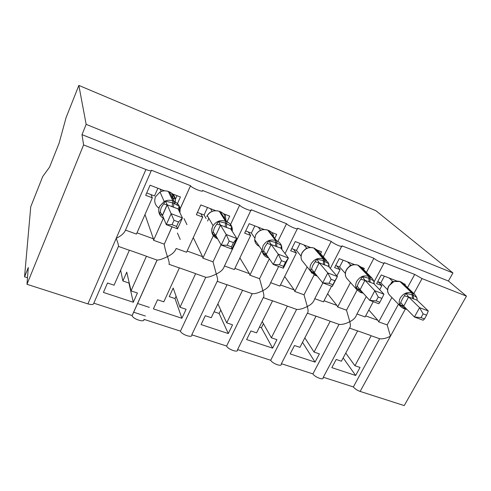 <?xml version="1.0" encoding="UTF-8"?>
<svg xmlns="http://www.w3.org/2000/svg" width="491" height="491" viewBox="0 0 491 491"><rect width="100%" height="100%" fill="white"/><g stroke="black" fill="none" stroke-linecap="round" stroke-linejoin="round"><path stroke-width="0.74" d="M407.548 287.548L414.711 274.42L422.057 278.6L466.45 296.134L448.418 281.03L452.935 272.947L375.971 210.749L78.842 85.409L66.089 117.588L59.086 143.206L49.597 167.075L42.723 176.539L30.743 206.772L24.55 276.801L27.496 277.753M133.613 312.196L145.428 316.032M151.24 170.745L125.5 230.119C124.205 233.237 121.105 235.975 116.214 238.319C118.018 243.106 118.761 245.807 118.435 246.414L129.354 250.275L114.053 285.197L107.511 283.012L103.417 292.427L133.294 302.26L137.431 293.017L131.036 290.875L146.422 256.308L157.052 260.064L132.116 315.535L93.83 303.174C93.652 304.696 91.682 304.936 87.92 303.892L26.974 284.295L83.593 144.9L82.009 134.644L448.418 281.03M118.435 246.414L93.83 303.174M133.294 302.26L128.924 283.006L122.873 280.962L120.62 270.21M122.873 280.962L126.764 272.131L131.036 290.875M172.016 226.774L164.209 244.315C164.829 248.059 165.909 252.159 167.468 256.609C162.859 258.917 159.409 260.07 157.12 260.083L157.052 260.064M215.555 210.627L200.837 204.913L196.375 214.69L202.685 217.108L186.562 252.245L176.14 248.464C175.121 251.607 172.231 254.32 167.468 256.609C169.088 261.23 169.585 263.784 168.953 264.268L179.356 267.945L163.804 301.83L157.568 299.749L153.401 308.882L181.897 318.266L186.101 309.287L179.994 307.249L195.621 273.696L205.76 277.28L180.442 331.13L143.918 319.34C145.103 322.931 132.901 319.125 132.14 315.639L132.116 315.535M414.711 274.42L384.275 262.679C385.871 264.772 376.266 260.69 373.903 258.272L341.926 245.844C343.626 248.072 333.346 243.794 331.216 241.382L297.601 228.223C299.412 230.592 288.37 226.087 286.517 223.693L251.171 209.761C253.092 212.272 241.185 207.509 239.663 205.146L202.507 190.447C204.317 192.957 191.907 188.121 190.533 185.764L179.289 210.602M190.49 185.69L151.455 170.242C151.559 171.169 149.706 170.923 145.901 169.512L87.92 303.892M180.234 239.455L177.435 233.065M181.897 318.266L175.023 298.577L169.235 296.625L173.188 288.039L179.994 307.249M221.036 244.776L213.02 261.832L216.292 274.033C211.682 276.347 208.172 277.427 205.76 277.28M250.858 210.424L224.399 266.134C223.497 269.215 220.797 271.854 216.292 274.033C217.697 278.379 217.998 280.803 217.194 281.312L191.748 334.887C193.037 338.434 181.339 334.574 180.442 331.13M239.663 205.146L230.138 225.412M217.188 281.318L227.026 284.798L211.265 317.702L205.312 315.713L201.083 324.582L228.29 333.542L232.55 324.821L226.725 322.869L242.554 290.279L252.227 293.698L226.596 346.026L191.791 334.794M217.894 303.868L226.725 322.869M269.32 258.806L259.573 278.698L262.857 290.654C258.37 292.918 254.829 293.937 252.227 293.698M278.685 266.472L270.455 283.104C269.577 286.087 267.043 288.604 262.857 290.654C264.048 294.668 264.195 296.975 263.305 297.571L237.472 349.801C238.669 353.146 227.83 349.408 226.596 346.026M286.517 223.693L277.863 241.363M263.286 297.607L272.536 300.879L256.59 332.855L250.901 330.952L246.623 339.576L272.634 348.144L276.936 339.662L271.37 337.796L287.364 306.12L296.607 309.385L270.707 360.265L237.583 349.574M262.231 321.544L271.37 337.796M314.123 274.966L304.021 294.809L307.311 306.519C302.947 308.741 299.381 309.692 296.607 309.385M322.882 282.926L314.449 299.338C313.589 302.204 311.208 304.598 307.311 306.519C308.311 310.232 308.336 312.423 307.384 313.098M331.216 241.382L323.33 256.873M307.341 313.178L316.014 316.247L299.927 347.346L294.483 345.523L290.163 353.913L315.05 362.106L319.395 353.851L314.062 352.072L330.197 321.255L339.036 324.379L312.92 373.89L281.386 363.708M304.837 337.845L314.062 352.072M357.153 290.034L346.511 310.202L349.801 321.679C345.554 323.857 341.963 324.76 339.036 324.379M366.261 296.546L356.515 314.866C355.662 317.609 353.428 319.88 349.801 321.679C350.642 325.116 350.562 327.202 349.561 327.933L323.078 377.708C324.103 380.66 314.694 377.131 312.92 373.89M373.903 258.272L366.439 272.425M125.5 230.119L136.443 234.084L152.32 197.836L145.692 195.301L150.086 185.205L164.54 190.821M176.932 204.802L180.43 196.989L172.752 194.013M163.3 218.385L153.554 240.283L164.209 244.144M144.998 214.555L153.388 238.798L153.554 240.283M227.069 221.809L229.727 216.132L223.411 213.677M213.536 235.238L202.863 258.149L213.02 261.832M193.276 237.601L202.537 256.64L202.863 258.149M184.008 218.538L186.967 224.632M224.473 265.981L234.33 269.553L250.662 235.459L244.647 233.164L249.17 223.675L264.103 229.475M275.064 237.736L276.709 234.373L271.64 232.403M262.016 250.207L249.882 275.187L259.573 278.698M239.89 257.941L249.41 273.659L249.882 275.187M270.651 282.712L279.919 286.069L296.423 252.969L290.684 250.772L295.251 241.572L310.361 247.439M320.549 253.706L321.531 251.773L317.585 250.244M307.139 266.951L294.772 291.451L304.021 294.809M284.682 276.519L294.164 289.905L294.772 291.451M314.774 298.7L323.465 301.848L331.578 286.161M336.857 275.96L340.11 269.682L334.629 267.589L339.232 258.647L354.484 264.569M363.702 269.602L364.34 268.393L361.431 267.264M350.47 282.534L337.661 306.998L346.511 310.202M327.638 293.784L336.936 305.433L337.661 306.998M349.488 328.074L357.608 330.946L341.398 361.21L336.188 359.467L331.83 367.636L355.668 375.48L360.038 367.44L354.932 365.734L371.178 335.74L379.641 338.735L353.354 386.939L323.323 377.248M345.75 353.078L354.932 365.734M398.447 304.248L387.166 324.932L378.696 321.863L391.886 297.509M379.641 338.735C382.704 339.177 386.307 338.324 390.449 336.188L387.166 324.932M356.975 313.995L365.108 316.94L373.283 301.683M379.678 289.739L381.863 285.658L376.622 283.651L381.255 274.96L396.624 280.932M404.879 285.001L405.265 284.283L403.338 283.54M368.833 309.993L377.855 320.292L378.696 321.863M83.593 144.9L145.901 169.512M24.55 276.801L28.306 267.509L26.974 284.295M137.529 303.481L149.356 307.378M353.354 386.939C354.864 388.811 357.129 390.308 360.142 391.419L404.216 405.591L466.45 296.134M307.378 313.098L281.208 364.058C282.313 367.207 272.235 363.579 270.707 360.265M152.32 197.836L151.038 194.62M202.685 217.108L200.794 213.72M250.662 235.459L248.219 231.93M296.423 252.969L293.477 249.305M340.11 269.682L336.716 265.901M381.863 285.658L378.064 281.779M82.009 134.644L86.158 124.37L452.935 272.947M78.842 85.409L86.158 124.37M355.668 375.48L343.172 357.896M315.05 362.106L302.505 342.356M272.634 348.144L261.408 327.755L259.463 327.098M228.29 333.542L219.146 313.479L214.101 311.779M261.408 327.755L263.434 323.686M219.146 313.479L220.778 310.085M175.023 298.577L176.103 296.251M128.924 283.006L129.133 282.534M393.837 281.521L388.608 286.149C387.018 289.53 387.282 292.47 389.406 294.962C387.362 292.532 387.147 289.653 388.755 286.327C391.658 281.908 395.384 280.306 399.932 281.515L393.414 281.509M402.252 299.166L405.922 293.33L413.127 295.109L416.822 297.509L417.117 300.216L408.622 296.975L403.731 306.132L399.754 304.623L402.252 299.166M424.512 318.923L426.593 315.191L423.101 313.878L421.02 317.616L424.512 318.923L423.113 320.23L414.422 316.996L403.731 306.132M421.02 317.616L414.422 316.996L419.584 307.679L408.708 297.049M423.101 313.878L419.584 307.679L428.281 310.969L417.117 300.216M377.696 281.638L380.807 282.828L387.583 289.715M391.02 283.184L392.505 281.233M389.277 278.078L392.438 281.165M380.807 282.828L384.367 276.169M405.953 308.385L404.713 308.201L399.754 304.623M387.804 292.035L387.921 292.513M405.922 293.33L408.622 296.975M428.281 310.969L426.593 315.191M358.645 282.613L362.419 276.648L369.846 278.489L373.847 281.03L373.878 283.7L364.973 280.3L360.106 289.727L356.294 288.285L358.645 282.613M379.838 302.247L381.906 298.399L378.236 297.024L376.167 300.879L379.838 302.247L378.819 303.745L369.692 300.351L360.106 289.727M376.167 300.879L369.692 300.351L374.823 290.74L365.046 280.373M378.236 297.024L374.823 290.74L383.956 294.195L373.878 283.7M335.697 265.508L339.588 267.006L345.326 273.358M349.488 266.3L350.451 264.907L351.231 265.189M347.616 261.899L350.451 264.907M339.588 267.006L343.123 260.156M360.554 292.427L361.339 292.722L362.493 292.372L356.294 288.285M345.627 276.151L345.707 276.464M351.581 265.189L350.513 264.974M362.419 276.648L364.973 280.3M383.956 294.195L381.906 298.399M312.902 265.257L316.793 259.15L323.336 260.629L328.78 263.747L328.522 266.374L319.175 262.802L314.338 272.517L310.711 271.149L312.902 265.257M329.031 283.289L332.886 284.725L334.942 280.76L331.087 279.311L329.031 283.289L322.704 282.859L327.792 272.941L337.391 276.574L332.29 286.425L322.704 282.859L314.338 272.517M331.087 279.311L327.792 272.941L319.242 262.875M334.942 280.76L337.391 276.574L328.522 266.374M291.74 248.636L296.484 250.459L301.081 256.136M305.911 248.765L306.501 247.887L307.041 248.096M304.027 244.978L306.501 247.887M296.484 250.459L299.995 243.413M316.413 275.089L310.711 271.149M306.893 248.151L306.55 247.949M316.793 259.15L319.175 262.802M332.886 284.725L332.29 286.425M268 256.922L262.857 253.153L264.864 247.028L268.878 240.78L276.789 242.757L281.472 245.61L281.411 248.863M279.434 264.778L283.491 266.294L285.529 262.194L281.466 260.666L279.434 264.778L273.272 264.459L278.311 254.221L288.413 258.039L283.362 268.215L273.272 264.459L266.214 254.375L262.857 253.153M281.466 260.666L278.311 254.221L271.124 244.5L266.269 254.448M285.529 262.194L288.413 258.039L280.889 248.176L271.124 244.5M245.696 230.96L251.367 233.133L254.712 237.92M260.236 230.365L260.635 230.156M258.37 227.253L260.439 230.052M251.367 233.133L254.841 225.878M255.185 242.051L255.615 241.007M268.878 240.78L271.069 244.426M263.906 255.019L262.108 250.342L263.047 245.801C266.079 240.817 270.277 239.049 275.629 240.498L276.801 240.946C279.048 241.854 280.6 243.407 281.46 245.61L280.889 248.176M283.491 266.294L283.362 268.215M217.028 237.73L212.548 234.244L214.358 227.861L218.495 221.459L225.437 223.037L231.74 226.541L231.734 229.905L231.193 229.659M227.18 245.273L231.457 246.869L233.464 242.634L229.187 241.026L227.18 245.273L221.208 245.083L226.185 234.495L236.834 238.522L231.838 249.041L221.208 245.083L215.684 235.373L212.548 234.244M229.187 241.026L226.185 234.495L220.52 225.166L215.727 235.447L213.125 231.85M233.464 242.634L236.834 238.522L230.813 229.045L220.477 225.099L216.697 224.166M197.413 212.419L204.09 214.984L206.091 218.507M207.625 221.06L208.749 218.194M210.492 208.663L212.118 211.339M204.09 214.984L207.521 207.509M218.495 221.459L220.477 225.099M231.74 226.541L230.813 229.045M231.457 246.869L231.838 249.041M225.768 214.592L225.074 216.077M224.939 216.359L224.283 217.771M172.04 224.694L176.557 226.382L178.534 221.993L174.017 220.299L172.04 224.694L166.296 224.645L171.193 213.683L182.431 217.936L177.515 228.824L166.296 224.645L162.435 215.291L159.6 214.334L161.177 207.687L165.455 201.12L173.918 203.256L179.405 206.472L179.375 209.915L178.331 209.424M174.017 220.299L167.228 204.815L162.509 215.439M178.534 221.993L182.431 217.936L178.086 208.908L167.228 204.815M157.881 188.231L154.499 195.946L146.711 192.957M160.232 189.145L161.22 191.367M171.678 195.805L174.121 199.076L174.569 196.627L171.672 194.092M171.377 195.663L174.569 196.627M165.455 201.12L167.198 204.747M179.405 206.472L178.086 208.908M176.557 226.382L177.515 228.824M177.03 195.67L175.397 199.321M422.057 278.6L413.852 293.55M405.296 309.146L360.142 391.419M377.855 320.292L365.678 315.873M336.936 305.433L324.035 300.75M294.164 289.905L280.484 284.94M249.41 273.659L234.888 268.387M202.537 256.64L187.114 251.042M153.388 238.798L136.989 232.844M399.582 281.349L400.576 281.73M403.387 308.422L400.938 306.807C398.852 304.316 398.649 301.357 400.331 297.933C403.35 293.379 407.199 291.709 411.875 292.937L412.63 298.657M413.649 299.05L412.888 293.33L414.883 294.539L402.859 283.08L400.914 281.895L399.932 281.515L411.875 292.937L412.888 293.33L400.84 281.834L403.142 283.35M405.726 308.581L403.792 308.624M389.406 294.962L400.938 306.807L403.492 308.508L405.302 307.722M392.53 282.141L392.389 281.226M408.678 297.135L404.51 295.864M403.786 306.071L400.803 302.659M357.558 265.017L357.878 265.171C353.133 263.894 349.31 265.533 346.401 270.081C344.952 273.113 345.056 275.862 346.714 278.323L347.548 279.262M360.185 292.237L357.025 289.868C355.331 287.345 355.238 284.516 356.748 281.386C359.78 276.697 363.739 274.997 368.624 276.292L369.14 282.049M372.061 278.213L361.456 267.288L357.878 265.171L368.624 276.292L372.301 278.458L373.817 281.018M370.208 282.454L369.686 276.697L358.602 265.416M361.456 267.288L357.81 265.109C353.029 263.771 349.187 265.385 346.296 269.946C344.86 273.021 345.001 275.813 346.714 278.323L357.025 289.868L360.284 292.323L361.806 291.611M350.5 265.68L350.402 264.968M365.016 280.459L360.928 279.226M360.155 289.665L357.239 286.222M313.565 247.912L313.847 248.059C308.888 246.715 304.954 248.385 302.045 253.061C300.866 255.547 300.768 257.935 301.762 260.236L303.935 262.943M311.883 273.217L310.717 271.419C309.704 269.056 309.815 266.588 311.042 264.029C314.074 259.199 318.15 257.462 323.262 258.831L323.508 264.618M326.583 260.568L318.395 251.257L313.847 248.059L323.262 258.831L327.939 262.108L328.755 263.747M324.625 265.048L324.379 259.26L314.651 248.336M316.867 275.647L315.216 275.445M317.652 250.312L313.786 247.998C308.802 246.617 304.868 248.274 301.983 252.975C300.811 255.486 300.744 257.904 301.762 260.236L310.717 271.419L314.97 275.353L316.179 274.794M319.211 262.967L315.204 261.771M314.387 272.456L311.546 268.982M267.448 229.991L267.693 230.119C262.507 228.702 258.462 230.402 255.547 235.22L254.657 239.62C254.952 242.769 256.517 245.021 259.352 246.378M273.567 235.79C272.836 233.311 271.259 231.568 268.822 230.561L267.693 230.119L275.629 240.498L275.58 246.316M276.758 246.764L276.801 240.946L268.583 230.432M268.792 258.051L267.626 257.615M268.773 230.506L267.638 230.064C262.44 228.628 258.401 230.334 255.523 235.183L254.657 239.62L262.108 250.342C262.458 253.798 264.226 256.192 267.411 257.536L268.233 257.259M271.093 244.592L267.19 243.438M266.318 254.381L263.569 250.883M219.047 211.179L219.256 211.296C214.315 209.841 210.314 211.271 207.239 215.586L206.754 216.5M213.413 235.797C211.461 233.004 211.185 229.948 212.591 226.639L213.094 225.688C216.292 221.226 220.447 219.735 225.559 221.22L225.179 227.063M225.842 220.214C225.909 216.224 224.111 213.407 220.447 211.756L219.256 211.296L225.559 221.22L226.793 221.699C230.911 223.595 232.734 226.799 232.243 231.304M226.419 227.542L226.793 221.699L220.244 211.639M220.404 211.707L219.213 211.24C213.72 210.007 209.725 211.455 207.239 215.586L213.094 225.688L212.591 226.646C210.7 232.231 212.308 236.281 217.427 238.81L217.673 238.865M220.49 225.265L215.77 235.373M168.204 191.416L168.364 191.515C165.553 190.49 162.773 190.655 160.023 192.018L155.481 196.83C153.83 201.5 154.984 205.281 158.955 208.166M163.81 218.612C159.121 215.745 157.672 211.701 159.465 206.465L164.19 201.476C167.044 200.064 169.929 199.88 172.85 200.936L172.102 206.797M174.864 203.661C176.337 198.364 174.587 194.479 169.616 191.999L168.364 191.515L172.85 200.936L174.145 201.433C178.945 203.722 180.848 207.441 179.853 212.578M173.409 207.294L174.145 201.433L169.456 191.901M167.198 204.907L163.54 203.869M162.552 215.365L160.023 211.817M190.533 185.764L179.24 210.878M172.083 226.799L164.209 244.315M297.294 228.849L285.038 253.62M341.626 246.427L330.314 268.442M383.993 263.219L374.056 281.889M157.12 260.083L132.14 315.639M370.564 335.445L357.012 330.652M329.633 320.979L315.474 315.971M286.861 305.856L272.051 300.621M242.112 290.04L226.609 284.559M195.252 273.475L179.006 267.736M146.128 256.112L129.09 250.091M417.147 300.247L416.988 298.203M416.798 297.485L414.883 294.539M406.947 309.398L404.817 309.005M393.537 281.644L392.683 281.392M392.898 281.527L392.309 282.227M374.21 284.05L373.97 281.521M363.23 293.188L361.628 292.826M351.292 265.306L350.666 265.122M350.758 265.201L350.365 265.699M316.345 275.862L317.241 276.114M329.197 267.153L328.86 264.054M281.938 249.551L281.687 246.329M163.841 218.673C159.182 215.825 157.734 211.774 159.501 206.527L164.19 201.476L160.023 192.018C162.754 190.637 165.528 190.453 168.333 191.465L169.585 191.956C174.544 194.424 176.294 198.321 174.833 203.642M162.429 215.291L167.161 204.673"/></g></svg>
